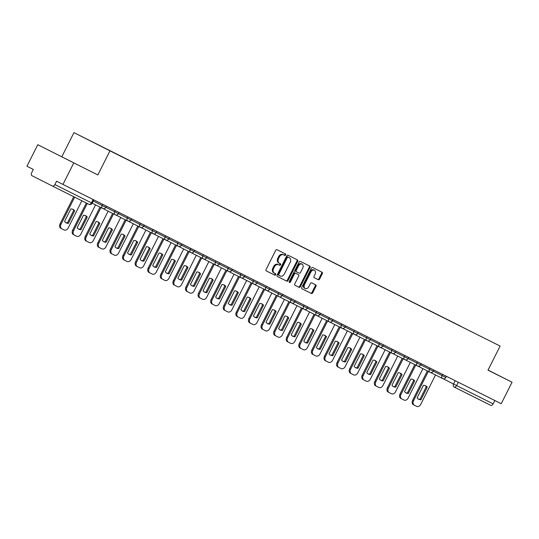 <?xml version="1.0" encoding="UTF-8"?>
<svg xmlns="http://www.w3.org/2000/svg" width="539" height="539" viewBox="0 0 539 539"><rect width="100%" height="100%" fill="white"/><g stroke="black" fill="none" stroke-linecap="round" stroke-linejoin="round"><path stroke-width="0.81" d="M285.616 254.94A0.829 0.62 116.8 0 0 285.434 253.923A0.829 0.62 116.8 0 0 285.434 253.916L277.019 249.705A1.186 0.883 116.8 0 0 275.692 250.372L266.077 269.48A1.186 0.883 116.8 0 0 266.333 270.942L274.755 275.153A0.829 0.62 116.8 0 0 275.503 273.664L274.412 273.118A3.8 2.836 116.8 0 0 274.412 273.118A3.8 2.836 116.8 0 1 273.59 268.456L274.391 266.866A3.8 2.836 116.8 0 1 278.636 264.737L279.721 265.276A0.829 0.62 116.8 0 0 280.469 263.793L279.377 263.248A3.8 2.836 116.8 0 0 279.377 263.248A3.8 2.836 116.8 0 1 278.555 258.579L279.357 256.988A3.8 2.836 116.8 0 1 283.602 254.859L284.686 255.405A0.829 0.62 116.8 0 0 285.616 254.94M278.65 262.877L278.663 262.884A3.8 2.836 116.8 0 1 278.65 262.877A3.8 2.836 116.8 0 1 277.834 258.215L278.636 256.625A3.8 2.836 116.8 0 1 282.881 254.496L283.965 255.041A0.829 0.62 116.8 0 0 284.767 253.586M266.279 270.908L274.034 274.789A0.829 0.62 116.8 0 0 274.836 273.334M274.398 273.111L273.697 272.754A3.8 2.836 116.8 0 1 273.684 272.754A3.8 2.836 116.8 0 1 272.869 268.092L273.671 266.495A3.8 2.836 116.8 0 1 277.915 264.366L279 264.912A0.829 0.62 116.8 0 0 279.802 263.456M318.293 279.728A1.186 0.883 116.8 0 0 319.62 279.061L322.315 273.704A1.186 0.883 116.8 0 0 322.059 272.242L312.708 267.566A1.186 0.883 116.8 0 0 311.38 268.233L301.773 287.341A1.186 0.883 116.8 0 0 302.029 288.796L311.38 293.479A1.186 0.883 116.8 0 0 312.708 292.812L315.962 286.337A1.186 0.883 116.8 0 0 315.706 284.875L311.704 282.874A1.186 0.883 116.8 0 0 310.376 283.541L308.759 286.755A3.18 2.372 116.8 0 1 305.209 288.527A3.18 2.372 116.8 0 1 304.522 284.632L310.848 272.054A3.18 2.372 116.8 0 1 314.405 270.275A3.18 2.372 116.8 0 1 315.086 274.169L314.035 276.264A1.186 0.883 116.8 0 0 314.291 277.726L317.572 279.364A1.186 0.883 116.8 0 0 318.899 278.697L321.594 273.334A1.186 0.883 116.8 0 0 321.399 271.912M97.828 174.959L37.777 144.708L97.828 174.959L109.956 150.846L500.125 346.065L487.997 370.185L512.05 382.218L501.223 403.738L56.575 181.225L54.89 184.581L92.176 203.23L93.847 199.908M73.776 162.926L62.948 184.453M297.676 261.375A1.186 0.883 116.8 0 0 297.42 259.919A1.186 0.883 116.8 0 0 297.42 259.913L288.069 255.237A1.186 0.883 116.8 0 0 286.741 255.904L277.134 275.011A1.186 0.883 116.8 0 0 277.39 276.467L286.741 281.149A1.186 0.883 116.8 0 0 288.069 280.482L297.676 261.375L296.955 261.011A1.186 0.883 116.8 0 0 296.76 259.582M300.391 261.402L309.736 266.077A1.186 0.883 116.8 0 1 309.999 267.539L300.385 286.647A1.186 0.883 116.8 0 1 299.057 287.314L295.055 285.313A1.186 0.883 116.8 0 0 295.055 285.313L295.055 285.313A1.186 0.883 116.8 0 1 294.799 283.851L298.7 276.103A1.186 0.883 116.8 0 0 298.438 274.641L295.783 273.313A1.186 0.883 116.8 0 0 294.462 273.98L290.4 282.052A0.829 0.62 116.8 0 1 289.295 281.493L299.064 262.069A1.186 0.883 116.8 0 1 300.391 261.402M37.777 144.708L26.95 166.228L33.324 169.455L31.633 172.81A2.419 1.617 -63.4 0 0 31.99 175.701L52.364 186.016A2.419 1.617 -63.4 0 0 54.89 184.581M61.83 156.741L73.958 132.621L500.125 346.065M512.05 382.218L488.051 370.071M494.836 400.544L493.165 403.866A2.419 1.617 116.6 0 1 490.645 405.308A2.419 1.617 116.6 0 1 490.638 405.301L454.067 387.002A2.419 1.617 -63.4 0 0 454.081 387.009A2.419 1.617 -63.4 0 0 456.6 385.574L493.165 403.866M460.919 326.385L101.096 146.338M460.906 326.297L101.083 146.264M109.956 150.846L73.958 132.621M72.064 161.943L56.487 154.147L72.037 161.99M488.024 370.131L493.34 372.772L488.044 370.091M277.329 276.433L286.02 280.785A1.186 0.883 116.8 0 0 287.348 280.118L296.955 261.011M288.197 257.157A0.829 0.62 116.8 0 0 287.267 257.629L278.831 274.398A0.829 0.62 116.8 0 0 279.007 275.422L280.159 275.995A3.8 2.836 116.8 0 0 284.403 273.866L290.171 262.399A3.8 2.836 116.8 0 0 289.349 257.736A3.8 2.836 116.8 0 0 289.342 257.736L287.476 256.793A0.829 0.62 116.8 0 0 286.546 257.258L287.267 257.629M278.286 275.052L278.292 275.058A0.829 0.62 116.8 0 0 278.292 275.058A0.829 0.62 116.8 0 1 278.111 274.034L286.546 257.258M288.641 257.379A3.8 2.836 116.8 0 0 288.634 257.373A3.8 2.836 116.8 0 0 288.621 257.373L287.476 256.793M294.995 285.272L298.337 286.95A1.186 0.883 116.8 0 0 299.664 286.283L309.278 267.176A1.186 0.883 116.8 0 0 309.083 265.747M297.723 274.284L298.444 274.647L297.723 274.284A1.186 0.883 116.8 0 0 297.717 274.277L295.062 272.95A1.186 0.883 116.8 0 0 293.742 273.617L289.679 281.688L290.4 282.052M289.2 282.153A0.829 0.62 116.8 0 0 289.679 281.688M302.743 268.058A3.18 2.372 116.8 0 0 302.056 264.164A3.18 2.372 116.8 0 0 298.505 265.943L296.275 270.369A1.186 0.883 116.8 0 0 296.531 271.831L299.185 273.158A1.186 0.883 116.8 0 0 300.513 272.491L302.743 268.058M302.056 264.164L301.341 263.8A3.18 2.372 116.8 0 0 297.784 265.572L298.505 265.943M295.81 271.461L296.531 271.831L295.81 271.467A1.186 0.883 116.8 0 0 295.81 271.467A1.186 0.883 116.8 0 1 295.554 270.005L297.784 265.572M314.23 277.693L317.572 279.364M314.405 270.275L313.685 269.911A3.18 2.372 116.8 0 0 310.127 271.683L310.848 272.054M305.209 288.527L304.488 288.163A3.18 2.372 116.8 0 1 303.801 284.269L310.127 271.683M301.968 288.763L310.659 293.108A1.186 0.883 116.8 0 0 311.987 292.448L315.241 285.973A1.186 0.883 116.8 0 0 315.046 284.545M70.879 208.93L64.579 221.462A7.566 5.639 116.8 0 0 66.209 222.897A7.566 5.639 116.8 0 0 68.372 223.355L74.672 210.83A7.566 5.639 116.8 0 0 73.041 209.395A7.566 5.639 116.8 0 0 70.879 208.93M74.672 197.173L61.001 224.352A3.632 2.708 116.8 0 0 61.783 228.805A3.632 2.708 116.8 0 0 61.79 228.805L64.134 229.978A3.632 2.708 116.8 0 0 68.183 227.943L81.854 200.771M72.563 209.186A7.566 5.639 116.8 0 1 73.735 210.358L67.436 222.883L68.372 223.355M65.758 222.627A7.566 5.639 116.8 0 0 67.436 222.883M60.846 228.327L60.853 228.334A3.632 2.708 -63.2 0 1 60.846 228.327A3.632 2.708 -63.2 0 1 60.065 223.88L61.001 224.352M73.735 196.708L60.065 223.88M73.735 210.358L74.672 210.83M83.471 215.229L77.171 227.761A7.566 5.639 116.8 0 0 78.802 229.196A7.566 5.639 116.8 0 0 80.965 229.654L87.264 217.129A7.566 5.639 116.8 0 0 85.634 215.694A7.566 5.639 116.8 0 0 83.471 215.229M87.264 203.472L73.594 230.652A3.632 2.708 116.8 0 0 74.375 235.105A3.632 2.708 116.8 0 0 74.382 235.105L76.727 236.277A3.632 2.708 116.8 0 0 80.776 234.243L95.551 204.874M85.149 215.485A7.566 5.639 116.8 0 1 86.328 216.658L80.028 229.183L80.965 229.654M78.344 228.927A7.566 5.639 116.8 0 0 80.028 229.183M73.439 234.627L73.445 234.633A3.632 2.708 -63.2 0 1 73.439 234.627A3.632 2.708 -63.2 0 1 72.657 230.18L73.594 230.652M86.321 203.008L72.657 230.18M86.328 216.658L87.264 217.129M96.063 221.529L89.764 234.061A7.566 5.639 116.8 0 0 91.394 235.496A7.566 5.639 116.8 0 0 93.557 235.954L99.856 223.429A7.566 5.639 116.8 0 0 98.226 221.994A7.566 5.639 116.8 0 0 96.063 221.529M100.948 207.603L86.186 236.951A3.632 2.708 116.8 0 0 86.968 241.405A3.632 2.708 116.8 0 0 86.974 241.405L89.312 242.577A3.632 2.708 116.8 0 0 93.368 240.549L108.144 211.173M97.741 221.785A7.566 5.639 116.8 0 1 98.92 222.957L92.62 235.482L93.557 235.954M90.936 235.226A7.566 5.639 116.8 0 0 92.62 235.482M86.961 241.398L86.038 240.933A3.632 2.708 -63.2 0 1 86.031 240.933A3.632 2.708 -63.2 0 1 85.25 236.48L86.186 236.951M100.011 207.131L85.25 236.48M98.92 222.957L99.856 223.429M108.656 227.829L102.356 240.36A7.566 5.639 116.8 0 0 103.98 241.795A7.566 5.639 116.8 0 0 106.149 242.254L112.449 229.729A7.566 5.639 116.8 0 0 110.818 228.293A7.566 5.639 116.8 0 0 108.656 227.829M113.534 213.902L98.778 243.251A3.632 2.708 116.8 0 0 99.56 247.704A3.632 2.708 116.8 0 0 99.567 247.711L101.905 248.877A3.632 2.708 116.8 0 0 105.961 246.849L120.736 217.473M110.333 228.085A7.566 5.639 116.8 0 1 111.512 229.257L105.213 241.782L106.149 242.254M103.528 241.526A7.566 5.639 116.8 0 0 105.213 241.782M98.624 247.233L99.56 247.704L98.63 247.233A3.632 2.708 -63.2 0 1 98.624 247.233A3.632 2.708 -63.2 0 1 97.842 242.779L98.778 243.251M112.604 213.431L97.842 242.779M111.512 229.257L112.449 229.729M121.248 234.128L114.942 246.66A7.566 5.639 116.8 0 0 116.572 248.095A7.566 5.639 116.8 0 0 118.735 248.56L125.041 236.028A7.566 5.639 116.8 0 0 123.411 234.593A7.566 5.639 116.8 0 0 121.248 234.128M126.126 220.202L111.371 249.55A3.632 2.708 116.8 0 0 112.146 254.004A3.632 2.708 116.8 0 0 112.159 254.01L114.497 255.176A3.632 2.708 116.8 0 0 118.553 253.148L133.322 223.773M122.926 234.384A7.566 5.639 116.8 0 1 124.105 235.556L117.798 248.081L118.735 248.56M116.121 247.832A7.566 5.639 116.8 0 0 117.798 248.081M111.216 253.532L112.146 254.004L111.223 253.532A3.632 2.708 -63.2 0 1 111.216 253.532A3.632 2.708 -63.2 0 1 110.434 249.079L111.371 249.55M125.189 219.73L110.434 249.079M124.105 235.556L125.041 236.028M133.834 240.434L127.534 252.959A7.566 5.639 116.8 0 0 129.165 254.395A7.566 5.639 116.8 0 0 131.327 254.859L137.627 242.328A7.566 5.639 116.8 0 0 136.003 240.893A7.566 5.639 116.8 0 0 133.834 240.434M138.718 226.501L123.957 255.85A3.632 2.708 116.8 0 0 124.738 260.303A3.632 2.708 116.8 0 0 124.752 260.31L127.089 261.476A3.632 2.708 116.8 0 0 131.145 259.448L145.914 230.072M135.518 240.684A7.566 5.639 116.8 0 1 136.697 241.856L130.391 254.381L131.327 254.859M128.713 254.132A7.566 5.639 116.8 0 0 130.391 254.381M123.802 259.832L124.738 260.303L123.815 259.832A3.632 2.708 -63.2 0 1 123.802 259.832A3.632 2.708 -63.2 0 1 123.02 255.378L123.957 255.85M137.782 226.03L123.02 255.378M136.697 241.856L137.627 242.328M146.426 246.734L140.127 259.259A7.566 5.639 116.8 0 0 141.757 260.694A7.566 5.639 116.8 0 0 143.92 261.159L150.219 248.627A7.566 5.639 116.8 0 0 148.589 247.192A7.566 5.639 116.8 0 0 146.426 246.734M151.311 232.801L136.549 262.149A3.632 2.708 116.8 0 0 137.33 266.603A3.632 2.708 116.8 0 0 137.337 266.61L139.682 267.782A3.632 2.708 116.8 0 0 143.731 265.747L158.506 236.372M148.11 246.983A7.566 5.639 116.8 0 1 149.283 248.156L142.983 260.681L143.92 261.159M141.306 260.431A7.566 5.639 116.8 0 0 142.983 260.681M137.324 266.596L136.401 266.131A3.632 2.708 -63.2 0 1 136.394 266.131A3.632 2.708 -63.2 0 1 135.612 261.678L136.549 262.149M150.374 232.329L135.612 261.678M149.283 248.156L150.219 248.627M159.018 253.034L152.719 265.559A7.566 5.639 116.8 0 0 154.349 266.994A7.566 5.639 116.8 0 0 156.512 267.459L162.812 254.927A7.566 5.639 116.8 0 0 161.181 253.492A7.566 5.639 116.8 0 0 159.018 253.034M163.903 239.107L149.141 268.449A3.632 2.708 116.8 0 0 149.923 272.902A3.632 2.708 116.8 0 0 149.93 272.909L152.274 274.082A3.632 2.708 116.8 0 0 156.323 272.047L171.099 242.671M160.703 253.283A7.566 5.639 116.8 0 1 161.875 254.455L155.576 266.98L156.512 267.459M153.898 266.731A7.566 5.639 116.8 0 0 155.576 266.98M148.986 272.431L149.923 272.902L148.993 272.431A3.632 2.708 -63.2 0 1 148.986 272.431A3.632 2.708 -63.2 0 1 148.205 267.977L149.141 268.449M162.967 238.629L148.205 267.977M161.875 254.455L162.812 254.927M171.611 259.333L165.311 271.858A7.566 5.639 116.8 0 0 166.942 273.293A7.566 5.639 116.8 0 0 169.105 273.758L175.404 261.226A7.566 5.639 116.8 0 0 173.774 259.791A7.566 5.639 116.8 0 0 171.611 259.333M176.496 245.407L161.734 274.749A3.632 2.708 116.8 0 0 162.515 279.202A3.632 2.708 116.8 0 0 162.522 279.209L164.867 280.381A3.632 2.708 116.8 0 0 168.916 278.346L183.691 248.971M173.288 259.582A7.566 5.639 116.8 0 1 174.468 260.755L168.168 273.286L169.105 273.758M166.484 273.03A7.566 5.639 116.8 0 0 168.168 273.286M161.579 278.73L161.585 278.737A3.632 2.708 -63.2 0 1 161.579 278.73A3.632 2.708 -63.2 0 1 160.797 274.277L161.734 274.749M175.559 244.928L160.797 274.277M174.468 260.755L175.404 261.226M184.203 265.633L177.904 278.158A7.566 5.639 116.8 0 0 179.527 279.593A7.566 5.639 116.8 0 0 181.697 280.058L187.996 267.533A7.566 5.639 116.8 0 0 186.366 266.091A7.566 5.639 116.8 0 0 184.203 265.633M189.088 251.706L174.326 281.055A3.632 2.708 116.8 0 0 175.108 285.502A3.632 2.708 116.8 0 0 175.114 285.508L177.452 286.681A3.632 2.708 116.8 0 0 181.508 284.646L196.284 255.27M185.881 265.889A7.566 5.639 116.8 0 1 187.06 267.054L180.76 279.586L181.697 280.058M179.076 279.33A7.566 5.639 116.8 0 0 180.76 279.586M174.171 285.03L174.178 285.037A3.632 2.708 -63.2 0 1 174.171 285.03A3.632 2.708 -63.2 0 1 173.39 280.576L174.326 281.055M188.151 251.228L173.39 280.576M187.06 267.054L187.996 267.533M196.796 271.932L190.489 284.457A7.566 5.639 116.8 0 0 192.12 285.892A7.566 5.639 116.8 0 0 194.289 286.357L200.589 273.832A7.566 5.639 116.8 0 0 198.958 272.39A7.566 5.639 116.8 0 0 196.796 271.932M201.674 258.006L186.918 287.354A3.632 2.708 116.8 0 0 187.7 291.801A3.632 2.708 116.8 0 0 187.707 291.808L190.045 292.98A3.632 2.708 116.8 0 0 194.101 290.945L208.869 261.57M198.473 272.188A7.566 5.639 116.8 0 1 199.652 273.354L193.353 285.886L194.289 286.357M191.668 285.63A7.566 5.639 116.8 0 0 193.353 285.886M187.687 291.801L186.77 291.336A3.632 2.708 -63.2 0 1 186.763 291.329A3.632 2.708 -63.2 0 1 185.982 286.876L186.918 287.354M200.737 257.527L185.982 286.876M199.652 273.354L200.589 273.832M209.381 278.232L203.082 290.757A7.566 5.639 116.8 0 0 204.712 292.192A7.566 5.639 116.8 0 0 206.875 292.657L213.181 280.132A7.566 5.639 116.8 0 0 211.551 278.69A7.566 5.639 116.8 0 0 209.381 278.232M214.266 264.305L199.504 293.654A3.632 2.708 116.8 0 0 200.286 298.101A3.632 2.708 116.8 0 0 200.299 298.107L202.637 299.28A3.632 2.708 116.8 0 0 206.693 297.245L221.462 267.876M211.066 278.488A7.566 5.639 116.8 0 1 212.245 279.653L205.938 292.185L206.875 292.657M204.261 291.929A7.566 5.639 116.8 0 0 205.938 292.185M199.349 297.629L199.363 297.636A3.632 2.708 -63.2 0 1 199.349 297.629A3.632 2.708 -63.2 0 1 198.574 293.176L199.504 293.654M213.329 263.834L198.574 293.176M212.245 279.653L213.181 280.132M221.974 284.531L215.674 297.056A7.566 5.639 116.8 0 0 217.305 298.498A7.566 5.639 116.8 0 0 219.467 298.956L225.767 286.431A7.566 5.639 116.8 0 0 224.136 284.996A7.566 5.639 116.8 0 0 221.974 284.531M226.858 270.605L212.096 299.953A3.632 2.708 116.8 0 0 212.878 304.407A3.632 2.708 116.8 0 0 212.892 304.407L215.229 305.579A3.632 2.708 116.8 0 0 219.285 303.545L234.054 274.176M223.658 284.787A7.566 5.639 116.8 0 1 224.83 285.953L218.531 298.485L219.467 298.956M216.853 298.229A7.566 5.639 116.8 0 0 218.531 298.485M211.942 303.929L211.955 303.935A3.632 2.708 -63.2 0 1 211.942 303.929A3.632 2.708 -63.2 0 1 211.16 299.475L212.096 299.953M225.922 270.133L211.16 299.475M224.83 285.953L225.767 286.431M234.566 290.831L228.267 303.356A7.566 5.639 116.8 0 0 229.897 304.798A7.566 5.639 116.8 0 0 232.06 305.256L238.359 292.731A7.566 5.639 116.8 0 0 236.729 291.296A7.566 5.639 116.8 0 0 234.566 290.831M239.451 276.905L224.689 306.253A3.632 2.708 116.8 0 0 225.47 310.707A3.632 2.708 116.8 0 0 225.477 310.707L227.822 311.879A3.632 2.708 116.8 0 0 231.871 309.844L246.646 280.475M236.25 291.087A7.566 5.639 116.8 0 1 237.423 292.253L231.123 304.784L232.06 305.256M229.446 304.528A7.566 5.639 116.8 0 0 231.123 304.784M224.534 310.228L224.541 310.235A3.632 2.708 -63.2 0 1 224.534 310.228A3.632 2.708 -63.2 0 1 223.752 305.775L224.689 306.253M238.514 276.433L223.752 305.775M237.423 292.253L238.359 292.731M247.158 297.13L240.859 309.662A7.566 5.639 116.8 0 0 242.489 311.097A7.566 5.639 116.8 0 0 244.652 311.555L250.952 299.03A7.566 5.639 116.8 0 0 249.321 297.595A7.566 5.639 116.8 0 0 247.158 297.13M252.043 283.204L237.281 312.553A3.632 2.708 116.8 0 0 238.063 317.006A3.632 2.708 116.8 0 0 238.07 317.006L240.414 318.178A3.632 2.708 116.8 0 0 244.463 316.144L259.239 286.775M248.843 297.387A7.566 5.639 116.8 0 1 250.015 298.559L243.716 311.084L244.652 311.555M242.031 310.828A7.566 5.639 116.8 0 0 243.716 311.084M237.126 316.528L237.133 316.534A3.632 2.708 -63.2 0 1 237.126 316.528A3.632 2.708 -63.2 0 1 236.345 312.081L237.281 312.553M251.107 282.732L236.345 312.081M250.015 298.559L250.952 299.03M259.751 303.43L253.451 315.962A7.566 5.639 116.8 0 0 255.082 317.397A7.566 5.639 116.8 0 0 257.244 317.855L263.544 305.33A7.566 5.639 116.8 0 0 261.914 303.895A7.566 5.639 116.8 0 0 259.751 303.43M264.636 289.504L249.874 318.852A3.632 2.708 116.8 0 0 250.655 323.306A3.632 2.708 116.8 0 0 250.662 323.306L253 324.478A3.632 2.708 116.8 0 0 257.056 322.443L271.831 293.075M261.428 303.686A7.566 5.639 116.8 0 1 262.608 304.858L256.308 317.383L257.244 317.855M254.624 317.127A7.566 5.639 116.8 0 0 256.308 317.383M250.648 323.299L249.725 322.834A3.632 2.708 -63.2 0 1 249.719 322.827A3.632 2.708 -63.2 0 1 248.937 318.381L249.874 318.852M263.699 289.032L248.937 318.381M262.608 304.858L263.544 305.33M272.343 309.73L266.044 322.261A7.566 5.639 116.8 0 0 267.667 323.696A7.566 5.639 116.8 0 0 269.837 324.155L276.136 311.63A7.566 5.639 116.8 0 0 274.506 310.194A7.566 5.639 116.8 0 0 272.343 309.73M277.221 295.803L262.466 325.152A3.632 2.708 116.8 0 0 263.248 329.605A3.632 2.708 116.8 0 0 263.254 329.605L265.592 330.778A3.632 2.708 116.8 0 0 269.648 328.743L284.424 299.374M274.021 309.986A7.566 5.639 116.8 0 1 275.2 311.158L268.9 323.683L269.837 324.155M267.216 323.427A7.566 5.639 116.8 0 0 268.9 323.683M262.311 329.127L262.318 329.134A3.632 2.708 -63.2 0 1 262.311 329.127A3.632 2.708 -63.2 0 1 261.53 324.68L262.466 325.152M276.291 295.332L261.53 324.68M275.2 311.158L276.136 311.63M284.936 316.029L278.629 328.561A7.566 5.639 116.8 0 0 280.26 329.996A7.566 5.639 116.8 0 0 282.423 330.454L288.729 317.929A7.566 5.639 116.8 0 0 287.098 316.494A7.566 5.639 116.8 0 0 284.936 316.029M289.814 302.103L275.058 331.451A3.632 2.708 116.8 0 0 275.84 335.905A3.632 2.708 116.8 0 0 275.847 335.905L278.185 337.077A3.632 2.708 116.8 0 0 282.241 335.049L297.009 305.674M286.613 316.285A7.566 5.639 116.8 0 1 287.792 317.458L281.493 329.983L282.423 330.454M279.808 329.727A7.566 5.639 116.8 0 0 281.493 329.983M274.903 335.433L275.84 335.905L274.91 335.433A3.632 2.708 -63.2 0 1 274.903 335.433A3.632 2.708 -63.2 0 1 274.122 330.98L275.058 331.451M288.877 301.631L274.122 330.98M287.792 317.458L288.729 317.929M297.521 322.329L291.222 334.86A7.566 5.639 116.8 0 0 292.852 336.296A7.566 5.639 116.8 0 0 295.015 336.76L301.314 324.229A7.566 5.639 116.8 0 0 299.691 322.794A7.566 5.639 116.8 0 0 297.521 322.329M302.406 308.402L287.644 337.751A3.632 2.708 116.8 0 0 288.426 342.204A3.632 2.708 116.8 0 0 288.439 342.211L290.777 343.377A3.632 2.708 116.8 0 0 294.833 341.349L309.602 311.973M299.206 322.585A7.566 5.639 116.8 0 1 300.385 323.757L294.078 336.282L295.015 336.76M292.401 336.026A7.566 5.639 116.8 0 0 294.078 336.282M287.489 341.733L288.426 342.204L287.503 341.733A3.632 2.708 -63.2 0 1 287.489 341.733A3.632 2.708 -63.2 0 1 286.714 337.279L287.644 337.751M301.469 307.931L286.714 337.279M300.385 323.757L301.314 324.229M310.114 328.628L303.814 341.16A7.566 5.639 116.8 0 0 305.445 342.595A7.566 5.639 116.8 0 0 307.607 343.06L313.907 330.528A7.566 5.639 116.8 0 0 312.276 329.093A7.566 5.639 116.8 0 0 310.114 328.628M314.998 314.702L300.236 344.05A3.632 2.708 116.8 0 0 301.018 348.504A3.632 2.708 116.8 0 0 301.025 348.511L303.369 349.676A3.632 2.708 116.8 0 0 307.419 347.648L322.194 318.273M311.798 328.884A7.566 5.639 116.8 0 1 312.97 330.057L306.671 342.582L307.607 343.06M304.993 342.332A7.566 5.639 116.8 0 0 306.671 342.582M301.011 348.497L300.095 348.032A3.632 2.708 -63.2 0 1 300.082 348.032A3.632 2.708 -63.2 0 1 299.3 343.579L300.236 344.05M314.062 314.23L299.3 343.579M312.97 330.057L313.907 330.528M322.706 334.935L316.406 347.46A7.566 5.639 116.8 0 0 318.037 348.895A7.566 5.639 116.8 0 0 320.2 349.36L326.499 336.828A7.566 5.639 116.8 0 0 324.869 335.393A7.566 5.639 116.8 0 0 322.706 334.935M327.591 321.001L312.829 350.35A3.632 2.708 116.8 0 0 313.61 354.803A3.632 2.708 116.8 0 0 313.617 354.81L315.962 355.983A3.632 2.708 116.8 0 0 320.011 353.948L334.786 324.572M324.39 335.184A7.566 5.639 116.8 0 1 325.563 336.356L319.263 348.881L320.2 349.36M317.586 348.632A7.566 5.639 116.8 0 0 319.263 348.881M312.674 354.332L313.61 354.803L312.681 354.332A3.632 2.708 -63.2 0 1 312.674 354.332A3.632 2.708 -63.2 0 1 311.892 349.878L312.829 350.35M326.654 320.53L311.892 349.878M325.563 336.356L326.499 336.828M335.298 341.234L328.999 353.759A7.566 5.639 116.8 0 0 330.629 355.194A7.566 5.639 116.8 0 0 332.792 355.659L339.092 343.127A7.566 5.639 116.8 0 0 337.461 341.692A7.566 5.639 116.8 0 0 335.298 341.234M340.183 327.301L325.421 356.65A3.632 2.708 116.8 0 0 326.203 361.103A3.632 2.708 116.8 0 0 326.21 361.11L328.554 362.282A3.632 2.708 116.8 0 0 332.603 360.247L347.379 330.872M336.976 341.483A7.566 5.639 116.8 0 1 338.155 342.656L331.856 355.181L332.792 355.659M330.171 354.931A7.566 5.639 116.8 0 0 331.856 355.181M325.266 360.631L326.203 361.103L325.273 360.631A3.632 2.708 -63.2 0 1 325.266 360.631A3.632 2.708 -63.2 0 1 324.485 356.178L325.421 356.65M339.247 326.829L324.485 356.178M338.155 342.656L339.092 343.127M347.891 347.534L341.591 360.059A7.566 5.639 116.8 0 0 343.222 361.494A7.566 5.639 116.8 0 0 345.384 361.959L351.684 349.427A7.566 5.639 116.8 0 0 350.054 347.992A7.566 5.639 116.8 0 0 347.891 347.534M352.776 333.607L338.014 362.949A3.632 2.708 116.8 0 0 338.795 367.403A3.632 2.708 116.8 0 0 338.802 367.409L341.14 368.582A3.632 2.708 116.8 0 0 345.196 366.547L359.971 337.171M349.568 347.783A7.566 5.639 116.8 0 1 350.748 348.955L344.448 361.48L345.384 361.959M342.764 361.231A7.566 5.639 116.8 0 0 344.448 361.48M337.859 366.931L338.795 367.403L337.865 366.931A3.632 2.708 -63.2 0 1 337.859 366.931A3.632 2.708 -63.2 0 1 337.077 362.477L338.014 362.949M351.839 333.129L337.077 362.477M350.748 348.955L351.684 349.427M360.483 353.833L354.177 366.358A7.566 5.639 116.8 0 0 355.807 367.793A7.566 5.639 116.8 0 0 357.977 368.258L364.276 355.727A7.566 5.639 116.8 0 0 362.646 354.291A7.566 5.639 116.8 0 0 360.483 353.833M365.361 339.907L350.606 369.249A3.632 2.708 116.8 0 0 351.388 373.702A3.632 2.708 116.8 0 0 351.394 373.709L353.732 374.881A3.632 2.708 116.8 0 0 357.788 372.847L372.564 343.471M362.161 354.083A7.566 5.639 116.8 0 1 363.34 355.255L357.04 367.787L357.977 368.258M355.356 367.531A7.566 5.639 116.8 0 0 357.04 367.787M351.374 373.702L350.458 373.237A3.632 2.708 -63.2 0 1 350.451 373.231A3.632 2.708 -63.2 0 1 349.67 368.777L350.606 369.249M364.431 339.429L349.67 368.777M363.34 355.255L364.276 355.727M373.076 360.133L366.769 372.658A7.566 5.639 116.8 0 0 368.4 374.093A7.566 5.639 116.8 0 0 370.562 374.558L376.869 362.033A7.566 5.639 116.8 0 0 375.238 360.591A7.566 5.639 116.8 0 0 373.076 360.133M377.954 346.206L363.198 375.555A3.632 2.708 116.8 0 0 363.973 380.002A3.632 2.708 116.8 0 0 363.987 380.008L366.325 381.181A3.632 2.708 116.8 0 0 370.381 379.146L385.149 349.771M374.753 360.389A7.566 5.639 116.8 0 1 375.932 361.554L369.626 374.086L370.562 374.558M367.948 373.83A7.566 5.639 116.8 0 0 369.626 374.086M363.043 379.53L363.05 379.537A3.632 2.708 -63.2 0 1 363.043 379.53A3.632 2.708 -63.2 0 1 362.262 375.077L363.198 375.555M377.017 345.728L362.262 375.077M375.932 361.554L376.869 362.033M385.661 366.432L379.362 378.957A7.566 5.639 116.8 0 0 380.992 380.393A7.566 5.639 116.8 0 0 383.155 380.857L389.454 368.332A7.566 5.639 116.8 0 0 387.831 366.891A7.566 5.639 116.8 0 0 385.661 366.432M390.546 352.506L375.784 381.855A3.632 2.708 116.8 0 0 376.566 386.301A3.632 2.708 116.8 0 0 376.579 386.308L378.917 387.48A3.632 2.708 116.8 0 0 382.973 385.446L397.742 356.07M387.346 366.688A7.566 5.639 116.8 0 1 388.525 367.854L382.218 380.386L383.155 380.857M380.541 380.13A7.566 5.639 116.8 0 0 382.218 380.386M375.629 385.83L375.643 385.836A3.632 2.708 -63.2 0 1 375.629 385.83A3.632 2.708 -63.2 0 1 374.848 381.376L375.784 381.855M389.609 352.028L374.848 381.376M388.525 367.854L389.454 368.332M398.254 372.732L391.954 385.257A7.566 5.639 116.8 0 0 393.585 386.692A7.566 5.639 116.8 0 0 395.747 387.157L402.047 374.632A7.566 5.639 116.8 0 0 400.416 373.19A7.566 5.639 116.8 0 0 398.254 372.732M403.138 358.806L388.376 388.154A3.632 2.708 116.8 0 0 389.158 392.601A3.632 2.708 116.8 0 0 389.165 392.608L391.509 393.78A3.632 2.708 116.8 0 0 395.559 391.745L410.334 362.376M399.938 372.988A7.566 5.639 116.8 0 1 401.11 374.154L394.811 386.685L395.747 387.157M393.133 386.429A7.566 5.639 116.8 0 0 394.811 386.685M388.221 392.129L388.228 392.136A3.632 2.708 -63.2 0 1 388.221 392.129A3.632 2.708 -63.2 0 1 387.44 387.676L388.376 388.154M402.202 358.334L387.44 387.676M401.11 374.154L402.047 374.632M410.846 379.032L404.546 391.557A7.566 5.639 116.8 0 0 406.177 392.998A7.566 5.639 116.8 0 0 408.34 393.457L414.639 380.932A7.566 5.639 116.8 0 0 413.009 379.496A7.566 5.639 116.8 0 0 410.846 379.032M415.731 365.105L400.969 394.454A3.632 2.708 116.8 0 0 401.75 398.907A3.632 2.708 116.8 0 0 401.757 398.907L404.102 400.079A3.632 2.708 116.8 0 0 408.151 398.045L422.926 368.676M412.53 379.288A7.566 5.639 116.8 0 1 413.703 380.453L407.403 392.985L408.34 393.457M405.726 392.729A7.566 5.639 116.8 0 0 407.403 392.985M400.814 398.429L400.821 398.436A3.632 2.708 -63.2 0 1 400.814 398.429A3.632 2.708 -63.2 0 1 400.032 393.975L400.969 394.454M414.794 364.634L400.032 393.975M413.703 380.453L414.639 380.932M423.438 385.331L417.139 397.856A7.566 5.639 116.8 0 0 418.769 399.298A7.566 5.639 116.8 0 0 420.932 399.756L427.232 387.231A7.566 5.639 116.8 0 0 425.601 385.796A7.566 5.639 116.8 0 0 423.438 385.331M428.323 371.405L413.561 400.753A3.632 2.708 116.8 0 0 414.343 405.207A3.632 2.708 116.8 0 0 414.35 405.207L416.694 406.379A3.632 2.708 116.8 0 0 420.743 404.344L435.519 374.976M425.116 385.587A7.566 5.639 116.8 0 1 426.295 386.753L419.996 399.284L420.932 399.756M418.311 399.028A7.566 5.639 116.8 0 0 419.996 399.284M414.336 405.2L413.413 404.735A3.632 2.708 -63.2 0 1 413.406 404.728A3.632 2.708 -63.2 0 1 412.625 400.275L413.561 400.753M427.387 370.933L412.625 400.275M426.295 386.753L427.232 387.231M443.058 378.728L456.6 385.574L458.278 382.252M455.219 380.723L453.548 384.037A2.419 1.806 -63.2 0 0 454.067 387.002A2.419 1.806 -63.2 0 1 454.067 387.002A2.419 2.419 0 0 0 454.081 387.009L490.645 405.308M93.126 199.551L91.455 202.873A2.419 1.617 -63.4 0 1 88.928 204.308L52.371 186.016M433.255 371.122L445.82 377.468L446.407 376.31M442.627 374.423L442.047 375.575A2.419 1.806 -63.2 0 0 442.566 378.54A2.419 2.419 0 0 0 445.82 377.468M420.663 364.822L433.235 371.169L433.814 370.01M430.034 368.124L429.455 369.276A2.419 1.806 -63.2 0 0 429.974 372.24A2.419 1.806 -63.2 0 1 429.974 372.24A2.419 2.419 0 0 0 433.235 371.169M408.07 358.523L420.642 364.869L421.222 363.71M417.442 361.824L416.863 362.976A2.419 1.806 -63.2 0 0 417.381 365.941A2.419 1.806 -63.2 0 1 417.381 365.941A2.419 2.419 0 0 0 420.642 364.869M395.478 352.223L408.05 358.57L408.629 357.411M404.85 355.518L404.27 356.677A2.419 1.806 -63.2 0 0 404.796 359.641A2.419 1.806 -63.2 0 1 404.796 359.641A2.419 2.419 0 0 0 408.05 358.57M382.892 345.923L395.458 352.27L396.037 351.111M392.257 349.218L391.678 350.377A2.419 1.806 -63.2 0 0 392.203 353.341L392.203 353.341A2.419 2.419 0 0 0 395.458 352.27M370.3 339.624L382.865 345.971L383.451 344.812M379.672 342.919L379.092 344.071A2.419 1.806 -63.2 0 0 379.611 347.042A2.419 1.806 -63.2 0 1 379.611 347.042A2.419 2.419 0 0 0 382.865 345.971M357.707 333.324L370.273 339.671L370.859 338.512M367.079 336.619L366.5 337.771A2.419 1.806 -63.2 0 0 367.019 340.742A2.419 1.806 -63.2 0 1 367.019 340.742A2.419 2.419 0 0 0 370.273 339.671M345.115 327.025L357.68 333.371L358.267 332.213M354.487 330.319L353.907 331.472A2.419 1.806 -63.2 0 0 354.426 334.443A2.419 1.806 -63.2 0 1 354.426 334.443A2.419 2.419 0 0 0 357.68 333.371M332.523 320.725L345.095 327.072L345.674 325.913M341.894 324.02L341.315 325.172A2.419 1.806 -63.2 0 0 341.834 328.143A2.419 1.806 -63.2 0 1 341.834 328.143A2.419 2.419 0 0 0 345.095 327.072M319.93 314.426L332.502 320.772L333.082 319.614M329.302 317.72L328.723 318.872A2.419 1.806 -63.2 0 0 329.241 321.844A2.419 2.419 0 0 0 332.502 320.772M307.338 308.126L319.91 314.466L320.489 313.314M316.71 311.421L316.13 312.573A2.419 1.806 -63.2 0 0 316.656 315.544L316.656 315.544A2.419 2.419 0 0 0 319.91 314.466M294.752 301.827L307.318 308.167L307.897 307.014M304.117 305.121L303.538 306.273A2.419 1.806 -63.2 0 0 304.063 309.245A2.419 1.806 -63.2 0 1 304.063 309.245A2.419 2.419 0 0 0 307.318 308.167M282.16 295.52L294.725 301.867L295.311 300.715M291.532 298.822L290.952 299.974A2.419 1.806 -63.2 0 0 291.471 302.945A2.419 1.806 -63.2 0 1 291.471 302.945A2.419 2.419 0 0 0 294.725 301.867M269.567 289.221L282.133 295.567L282.719 294.409M278.939 292.522L278.36 293.674A2.419 1.806 -63.2 0 0 278.879 296.639A2.419 2.419 0 0 0 282.133 295.567M256.975 282.921L269.547 289.268L270.127 288.109M266.347 286.222L265.767 287.375A2.419 1.806 -63.2 0 0 266.286 290.339A2.419 1.806 -63.2 0 1 266.286 290.339A2.419 2.419 0 0 0 269.547 289.268M244.383 276.622L256.955 282.968L257.534 281.809M253.754 279.923L253.175 281.075A2.419 1.806 -63.2 0 0 253.694 284.04A2.419 1.806 -63.2 0 1 253.694 284.04A2.419 2.419 0 0 0 256.955 282.968M231.79 270.322L244.362 276.669L244.942 275.51M241.162 273.623L240.583 274.775A2.419 1.806 -63.2 0 0 241.101 277.74A2.419 1.806 -63.2 0 1 241.101 277.74A2.419 2.419 0 0 0 244.362 276.669M219.205 264.022L231.77 270.369L232.349 269.21M228.57 267.324L227.99 268.476A2.419 1.806 -63.2 0 0 228.516 271.44A2.419 1.806 -63.2 0 1 228.516 271.44A2.419 2.419 0 0 0 231.77 270.369M206.612 257.723L219.178 264.07L219.764 262.911M215.984 261.017L215.398 262.176A2.419 1.806 -63.2 0 0 215.923 265.141A2.419 1.806 -63.2 0 1 215.923 265.141A2.419 2.419 0 0 0 219.178 264.07M194.02 251.423L206.585 257.77L207.171 256.611M203.392 254.718L202.812 255.877A2.419 1.806 -63.2 0 0 203.331 258.841A2.419 1.806 -63.2 0 1 203.331 258.841A2.419 2.419 0 0 0 206.585 257.77M181.427 245.124L193.993 251.47L194.579 250.312M190.799 248.418L190.22 249.57A2.419 1.806 -63.2 0 0 190.739 252.542A2.419 1.806 -63.2 0 1 190.739 252.542A2.419 2.419 0 0 0 193.993 251.47M168.835 238.824L181.407 245.171L181.987 244.012M178.207 242.119L177.627 243.271A2.419 1.806 -63.2 0 0 178.146 246.242A2.419 1.806 -63.2 0 1 178.146 246.242A2.419 2.419 0 0 0 181.407 245.171M156.243 232.525L168.815 238.871L169.394 237.712M165.614 235.819L165.035 236.971A2.419 1.806 -63.2 0 0 165.554 239.943A2.419 2.419 0 0 0 168.815 238.871M143.65 226.225L156.222 232.572L156.802 231.413M153.022 229.52L152.443 230.672A2.419 1.806 -63.2 0 0 152.968 233.643L152.968 233.643A2.419 2.419 0 0 0 156.222 232.572M131.065 219.925L143.63 226.272L144.209 225.113M140.43 223.22L139.85 224.372A2.419 1.806 -63.2 0 0 140.376 227.343L140.376 227.343A2.419 2.419 0 0 0 143.63 226.272M118.472 213.626L131.038 219.966L131.624 218.814M127.844 216.921L127.265 218.073A2.419 1.806 -63.2 0 0 127.783 221.044A2.419 1.806 -63.2 0 1 127.783 221.044A2.419 2.419 0 0 0 131.038 219.966M105.88 207.326L118.445 213.666L119.031 212.514M115.252 210.621L114.672 211.773A2.419 1.806 -63.2 0 0 115.191 214.744A2.419 2.419 0 0 0 118.445 213.666M93.287 201.02L105.853 207.367L106.439 206.215M102.659 204.321L102.08 205.474A2.419 1.806 -63.2 0 0 102.599 208.445A2.419 1.806 -63.2 0 1 102.599 208.445A2.419 2.419 0 0 0 105.853 207.367M115.198 214.744A2.419 1.806 -63.2 0 1 115.191 214.744L103.131 208.633M165.561 239.943A2.419 1.806 -63.2 0 1 165.554 239.943L153.494 233.838M278.885 296.645A2.419 1.806 -63.2 0 1 278.879 296.639L266.818 290.534M329.248 321.844A2.419 1.806 -63.2 0 1 329.241 321.844L317.181 315.739M442.573 378.546A2.419 1.806 -63.2 0 1 442.566 378.54L430.506 372.436M282.881 254.496L283.602 254.859M278.636 256.625L279.357 256.988M277.834 258.215L278.555 258.579M279 264.912L279.721 265.276M277.915 264.366L278.636 264.737M273.671 266.495L274.391 266.866M272.869 268.092L273.59 268.456M274.034 274.789L274.755 275.153M283.965 255.041L284.686 255.405M287.348 280.118L288.069 280.482M286.02 280.785L286.741 281.149M278.111 274.034L278.831 274.398M309.278 267.176L309.999 267.539M299.664 286.283L300.385 286.647M298.337 286.95L299.057 287.314M295.062 272.95L295.783 273.313M293.742 273.617L294.462 273.98M295.554 270.005L296.275 270.369M303.801 284.269L304.522 284.632M315.241 285.973L315.962 286.337M311.987 292.448L312.708 292.812M310.659 293.108L311.38 293.479M321.594 273.334L322.315 273.704M318.899 278.697L319.62 279.061M92.203 203.176L102.599 208.445M115.723 214.933L127.783 221.044M128.316 221.239L140.376 227.343M140.901 227.539L152.968 233.643M166.086 240.138L178.146 246.242M178.678 246.438L190.739 252.542M191.271 252.737L203.331 258.841M203.863 259.037L215.923 265.141M216.449 265.336L228.516 271.44M229.041 271.636L241.101 277.74M241.634 277.935L253.694 284.04M254.226 284.235L266.286 290.339M279.411 296.834L291.471 302.945M292.003 303.134L304.063 309.245M304.589 309.433L316.656 315.544M329.774 322.039L341.834 328.143M342.366 328.339L354.426 334.443M354.958 334.638L367.019 340.742M367.551 340.938L379.611 347.042M380.143 347.237L392.203 353.341M392.729 353.537L404.796 359.641M405.321 359.836L417.381 365.941M417.914 366.136L429.974 372.24M52.364 186.016L88.928 204.308A2.419 2.419 0 0 0 92.176 203.23M273.684 272.754L274.405 273.118M86.031 240.933L86.968 241.405M136.394 266.131L137.33 266.603M186.763 291.329L187.7 291.801M249.719 322.827L250.655 323.306M300.082 348.032L301.018 348.504M350.451 373.231L351.388 373.702M413.406 404.728L414.343 405.207"/></g></svg>
